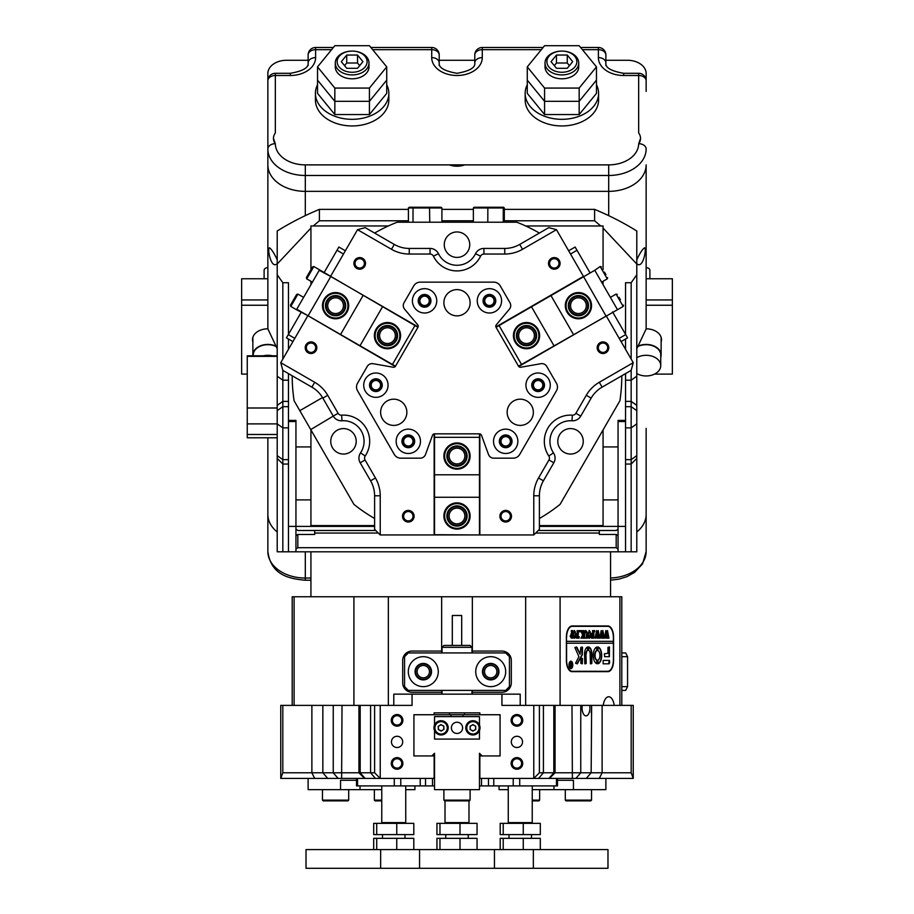 <?xml version="1.0" encoding="UTF-8"?>
<svg xmlns="http://www.w3.org/2000/svg" width="914" height="914" viewBox="0 0 914 914"><rect width="100%" height="100%" fill="white"/><g stroke="black" fill="none" stroke-linecap="round" stroke-linejoin="round"><path stroke-width="1.37" d="M252.915 355.809A14.978 10.591 0 0 1 252.87 355.032A14.978 10.591 0 0 1 267.859 344.441A14.978 10.591 0 0 1 274.954 345.709M263.323 355.809A14.613 10.328 0 0 1 267.859 355.295A14.613 10.328 0 0 1 272.395 355.809M253.247 355.809L253.247 355.032A14.613 10.328 0 0 1 267.859 344.704A14.613 10.328 0 0 1 275.274 346.132M264.112 278.759L264.112 270.281A3.747 2.651 0 0 1 267.859 267.642L267.859 264.329L267.859 267.642M277.216 437.783L247.26 437.783L247.26 355.809L277.216 355.809M603.069 446.935L618.058 446.935L618.058 420.383L625.542 420.383L625.542 421.514L618.058 421.548L618.058 551.816L295.942 551.816L295.942 526.384L295.942 529.172L297.815 530.497L375.757 530.497M618.058 421.514L625.542 421.514L625.542 526.384L539.397 526.384M625.542 526.384L625.542 551.816L618.058 551.816L618.058 549.028L616.185 547.703L297.815 547.703L295.942 549.028L295.942 551.816L277.216 551.816L277.216 274.783L282.837 282.734L282.837 359.076M295.942 421.514L288.458 421.514L295.942 421.548L295.942 526.384L288.458 526.384L288.458 551.816M288.458 373.609L288.458 526.384M636.784 259.816C639.869 253.178 642.451 249.191 644.519 247.82C646.746 247.785 643.696 266.1 638.395 264.672L636.784 263.883M277.216 259.816C274.131 253.178 271.549 249.191 269.481 247.82C267.254 247.785 270.304 266.1 275.605 264.672L277.216 263.883M646.141 264.329L646.141 267.642L646.141 264.329M267.859 104.642L267.859 164.874A37.451 26.483 -0 0 0 305.31 191.357L608.69 191.357A37.451 26.483 -0 0 0 646.141 164.874L646.141 328.949L636.784 348.748M646.141 428.392L646.141 514.468A37.451 26.483 180 0 1 636.784 531.982A37.451 26.483 -0 0 0 646.141 514.468L646.141 551.542L642.576 563.881L634.602 572.358L627.038 576.608L619.052 579.122L610.563 580.184M277.216 348.748L267.859 328.812A15.355 10.854 180 0 0 252.504 339.677A15.355 10.854 180 0 0 252.87 342.053M247.26 374.1L241.639 374.1L241.639 278.759L267.859 278.759L267.859 139.979M277.216 531.982A37.451 26.483 180 0 1 267.859 514.468L267.859 437.783L267.859 514.468A37.451 26.483 -0 0 0 277.216 531.982M646.141 242.873L646.141 164.874A37.451 26.483 180 0 1 608.69 191.357L305.31 191.357A37.451 26.483 180 0 1 267.859 164.874L267.859 80.786A7.495 5.301 180 0 1 275.343 75.496L275.343 132.93A16.852 11.916 -0 0 0 273.469 138.391A16.852 11.916 -0 0 0 275.343 143.852A29.968 21.182 -0 0 0 305.31 164.874L449.277 164.874A16.852 11.916 -0 0 0 464.723 164.874L608.69 164.874A29.968 21.182 -0 0 0 638.658 143.852A16.852 11.916 -0 0 0 640.531 138.391A16.852 11.916 -0 0 0 638.658 132.93L638.658 75.496L623.668 75.496A25.284 17.88 180 0 1 598.384 57.616L598.384 49.676L582.412 49.676M267.859 328.949L267.859 164.874M646.141 278.759L672.361 278.759L672.361 299.952L646.141 299.952M654.493 374.1L672.361 374.1L672.361 299.952M672.361 305.242L646.141 305.242L646.141 328.812A15.355 10.854 0 0 1 661.496 339.677A15.355 10.854 0 0 1 661.13 342.053M241.639 305.242L267.859 305.242L267.859 328.812M241.639 299.952L267.859 299.952M310.931 580.23L305.31 580.23C287.921 578.711 270.967 574.506 267.859 551.542L267.859 514.468M646.141 91.389L646.141 73.508A18.726 13.242 -0 0 0 627.415 60.267L605.879 60.267M308.121 60.267L286.585 60.267A18.726 13.242 -0 0 0 267.859 73.508L267.859 91.389M474.789 60.267L439.211 60.267M439.211 65.568L439.211 62.917C438.503 67.636 444.433 71.098 457 73.303C469.568 71.098 475.497 67.636 474.789 62.917L474.789 54.966A7.495 5.301 -0 0 1 482.284 49.676L482.284 57.616A25.284 17.88 180 0 1 457 75.496A25.284 17.88 180 0 1 431.716 57.616L431.716 49.676L372.672 49.676M439.211 54.966A7.495 7.495 0 0 0 431.716 47.482L431.716 49.676A7.495 5.301 180 0 1 439.211 54.966L439.211 62.917A7.495 5.301 180 0 0 431.716 57.616M290.332 75.496L290.332 73.303C302.9 71.098 308.829 67.636 308.121 62.917L308.121 54.966A7.495 5.301 -0 0 1 315.616 49.676L315.616 57.616A25.284 17.88 180 0 1 290.332 75.496L275.343 75.496L275.343 73.303A7.495 7.495 0 0 0 267.859 80.786M315.616 57.616A7.495 5.301 -0 0 0 308.121 62.917L308.121 65.568M605.879 65.568L605.879 54.966A7.495 5.301 180 0 0 598.384 49.676L598.384 47.482L580.619 47.482M273.469 138.391L275.343 143.852M449.277 164.874L464.723 164.874M638.658 143.852L640.531 138.391M282.837 282.734L288.458 282.734L288.458 334.364M288.458 339.014L288.458 349.342M288.458 420.383L295.942 420.383L295.942 446.935L310.931 446.935M310.931 499.901L295.942 499.901L295.942 526.384L374.603 526.384M603.069 499.901L618.058 499.901L618.058 529.172L616.185 530.497L538.243 530.497M631.163 359.076L631.163 282.734L625.542 282.734L625.542 334.364M625.542 339.014L625.542 349.342M625.542 373.609L625.542 420.383M631.163 282.734L636.784 274.783L636.784 551.816L631.163 551.816L631.163 370.376M603.069 228.089L636.784 264.009L636.784 274.783M504.311 209.375L594.614 209.375L594.614 220.765L600.692 225.964M594.614 220.765L504.311 220.765M473.361 220.765L441.908 220.765M408.421 220.765L319.386 220.765L319.386 209.375A271.538 192.009 0 0 0 277.216 231.002L277.216 264.009L310.931 228.089M313.308 225.964L319.386 220.765M277.216 264.009L277.216 274.783M599.321 530.497L599.321 534.462L616.185 534.462L618.058 535.787M535.695 533.045L599.321 533.045M295.942 535.787L297.815 534.462L297.815 547.703M314.679 530.497L314.679 534.462L297.815 534.462M625.542 551.816L631.163 551.816M594.614 209.375A271.538 192.009 0 0 1 636.784 231.002L636.784 264.009M408.421 209.375L319.386 209.375M473.361 209.375L441.908 209.375M282.837 370.376L282.837 551.816M616.185 547.703L616.185 534.462M314.679 533.045L378.305 533.045M386.725 84.705A36.709 25.958 180 0 1 388.838 93.377L388.838 99.992A36.709 25.958 180 0 1 352.13 125.949A36.709 25.958 180 0 1 315.421 99.992L315.421 93.377A36.709 25.958 180 0 1 317.535 84.705M388.838 93.377A36.709 25.958 180 0 1 352.13 119.323A36.709 25.958 180 0 1 315.421 93.377M596.465 84.705A36.709 25.958 180 0 1 598.579 93.377L598.579 99.992A36.709 25.958 180 0 1 561.87 125.949A36.709 25.958 180 0 1 525.162 99.992L525.162 93.377A36.709 25.958 180 0 1 527.275 84.705M598.579 93.377A36.709 25.958 180 0 1 561.87 119.323A36.709 25.958 180 0 1 525.162 93.377M337.152 61.672A14.978 10.591 0 0 0 352.13 72.263A14.978 10.591 0 0 0 367.108 61.672A14.978 10.591 0 0 0 352.13 51.081A16.852 11.916 180 0 1 368.982 62.997A16.852 11.916 180 0 1 352.13 74.914A16.852 11.916 180 0 1 335.278 62.997A16.852 11.916 180 0 1 352.13 51.081A14.978 10.591 0 0 0 337.152 61.672M335.278 62.997L335.278 66.882A16.852 11.916 180 0 0 347.766 78.398A16.852 11.916 180 0 0 366.72 72.846A16.852 11.916 180 0 0 368.982 66.882L368.982 62.997M362.938 61.672L357.534 55.046L346.726 55.046L341.31 61.672L346.726 68.287L357.534 68.287L362.938 61.672M359.693 65.648L357.534 62.997L346.726 62.997L344.555 65.648M346.726 62.997L346.726 55.046M357.534 62.997L357.534 55.046M546.892 61.672A14.978 10.591 -0 0 0 561.87 72.263A14.978 10.591 -0 0 0 576.848 61.672A14.978 10.591 -0 0 0 561.87 51.081A16.852 11.916 180 0 1 578.722 62.997A16.852 11.916 180 0 1 561.87 74.914A16.852 11.916 180 0 1 545.018 62.997A16.852 11.916 180 0 1 561.87 51.081A14.978 10.591 -0 0 0 546.892 61.672M545.018 62.997L545.018 66.882A16.852 11.916 -0 0 0 547.28 72.846A16.852 11.916 -0 0 0 566.234 78.398A16.852 11.916 -0 0 0 578.722 66.882L578.722 62.997M572.69 61.672L567.274 55.046L556.466 55.046L551.062 61.672L556.466 68.287L567.274 68.287L572.69 61.672M569.445 65.648L567.274 62.997L556.466 62.997L554.307 65.648M556.466 62.997L556.466 55.046M567.274 62.997L567.274 55.046M369.427 114.558L369.427 101.317L386.725 80.135L386.725 93.377L369.427 114.558L334.832 114.558L317.535 93.377L317.535 66.882L334.832 45.7L369.427 45.7L386.725 66.882L369.427 88.075L334.832 88.075L317.535 66.882M386.725 66.882L386.725 80.135L369.427 101.317L334.832 101.317L317.535 80.135L334.832 101.317L334.832 88.075M334.832 114.558L334.832 101.317L369.427 101.317L369.427 88.075M527.275 66.882L544.573 88.075L579.168 88.075L596.465 66.882L579.168 45.7L544.573 45.7L527.275 66.882L527.275 80.135L544.573 101.317L579.168 101.317L596.465 80.135L596.465 93.377L579.168 114.558L544.573 114.558L527.275 93.377L527.275 80.135L544.573 101.317L544.573 114.558M544.573 88.075L544.573 101.317L579.168 101.317L579.168 114.558M579.168 88.075L579.168 101.317L596.465 80.135L596.465 66.882M267.859 120.122L267.859 121.448M646.141 267.642A3.747 2.651 -0 0 1 649.888 270.281L649.888 278.759M639.046 345.709A14.978 10.591 -0 0 1 641.856 344.886A14.978 10.591 -0 0 1 661.13 355.032A14.978 10.591 -0 0 1 660.753 357.385M636.784 357.705A14.613 10.328 -0 0 1 641.959 355.729A14.613 10.328 -0 0 1 660.753 365.623A14.613 10.328 -0 0 1 650.322 375.528A14.613 10.328 -0 0 1 636.784 373.552M638.726 346.132A14.613 10.328 -0 0 1 641.959 345.138A14.613 10.328 -0 0 1 660.753 355.032L660.753 365.623M621.794 705.38L614.174 705.38A11.231 5.621 90 0 0 608.713 696.765A11.231 5.621 90 0 0 603.251 705.38L539.397 705.38L539.397 772.787L631.186 772.787L631.186 705.38L621.794 705.38L621.794 596.762L310.931 596.762L310.931 551.816M610.563 596.762L610.563 551.816M388.347 225.964L310.931 225.964L310.931 269.71M310.931 281.284L310.931 284.7M310.931 429.9L310.931 525.596L374.603 525.596M539.397 525.596L603.069 525.596L603.069 429.9M603.069 284.7L603.069 281.284M603.069 269.71L603.069 225.964L525.653 225.964M532.234 800.138L539.637 800.138L538.883 800.881L532.234 800.881M347.937 800.881L323.213 800.881L322.471 800.138L348.691 800.138L347.937 800.881M582.298 705.38A7.86 3.93 90 0 0 582.081 707.996A7.86 3.93 90 0 0 586.011 715.856A7.86 3.93 90 0 0 589.941 707.996A7.86 3.93 90 0 0 589.713 705.38M614.174 705.38L603.251 705.38M591.484 705.38L591.644 707.996A11.231 5.621 90 0 0 591.472 705.38M490.704 663.987A7.678 7.678 0 0 1 498.381 671.664A7.678 7.678 0 0 1 490.704 679.342A7.678 7.678 0 0 1 483.026 671.664A7.678 7.678 0 0 1 490.704 663.987M490.704 677.845A6.181 6.181 0 0 0 496.885 671.664A6.181 6.181 0 0 0 490.704 665.483A6.181 6.181 0 0 0 484.534 671.664A6.181 6.181 0 0 0 490.704 677.845M423.296 663.987A7.678 7.678 0 0 1 430.974 671.664A7.678 7.678 0 0 1 423.296 679.342A7.678 7.678 0 0 1 415.619 671.664A7.678 7.678 0 0 1 423.296 663.987M423.296 677.845A6.181 6.181 0 0 0 429.466 671.664A6.181 6.181 0 0 0 423.296 665.483A6.181 6.181 0 0 0 417.115 671.664A6.181 6.181 0 0 0 423.296 677.845M397.076 757.626A5.804 5.804 0 0 1 402.88 763.43A5.804 5.804 0 0 1 397.076 769.234A5.804 5.804 0 0 1 391.272 763.43A5.804 5.804 0 0 1 397.076 757.626M397.076 768.114A4.684 4.684 0 0 0 401.76 763.43A4.684 4.684 0 0 0 397.076 758.746A4.684 4.684 0 0 0 392.392 763.43A4.684 4.684 0 0 0 397.076 768.114M516.924 757.626A5.804 5.804 0 0 1 522.728 763.43A5.804 5.804 0 0 1 516.924 769.234A5.804 5.804 0 0 1 511.12 763.43A5.804 5.804 0 0 1 516.924 757.626M516.924 768.114A4.684 4.684 0 0 0 521.608 763.43A4.684 4.684 0 0 0 516.924 758.746A4.684 4.684 0 0 0 512.24 763.43A4.684 4.684 0 0 0 516.924 768.114M516.924 714.554A5.804 5.804 0 0 1 522.728 720.358A5.804 5.804 0 0 1 516.924 726.162A5.804 5.804 0 0 1 511.12 720.358A5.804 5.804 0 0 1 516.924 714.554M516.924 725.042A4.684 4.684 0 0 0 521.608 720.358A4.684 4.684 0 0 0 516.924 715.673A4.684 4.684 0 0 0 512.24 720.358A4.684 4.684 0 0 0 516.924 725.042M397.076 714.554A5.804 5.804 0 0 1 402.88 720.358A5.804 5.804 0 0 1 397.076 726.162A5.804 5.804 0 0 1 391.272 720.358A5.804 5.804 0 0 1 397.076 714.554M397.076 725.042A4.684 4.684 0 0 0 401.76 720.358A4.684 4.684 0 0 0 397.076 715.673A4.684 4.684 0 0 0 392.392 720.358A4.684 4.684 0 0 0 397.076 725.042M525.653 705.38L525.653 596.762L472.355 596.762L472.355 652.939M472.355 690.39L472.355 692.264L501.946 692.264A9.368 9.368 0 0 0 511.303 682.907L511.303 660.434A9.368 9.368 0 0 0 501.946 651.065L472.355 651.065M397.076 747.515A5.621 5.621 0 0 0 402.697 741.894A5.621 5.621 0 0 0 397.076 736.273A5.621 5.621 0 0 0 391.455 741.894A5.621 5.621 0 0 0 397.076 747.515M516.924 747.515A5.621 5.621 0 0 0 522.545 741.894A5.621 5.621 0 0 0 516.924 736.273A5.621 5.621 0 0 0 511.303 741.894A5.621 5.621 0 0 0 516.924 747.515M631.186 705.38L633.242 705.38L633.242 778.408L549.451 778.408L555.061 772.787L555.061 705.38M374.603 772.787L380.224 778.408L280.758 778.408L280.758 705.38L282.814 705.38L282.814 772.787L374.603 772.787L374.603 705.38L380.224 705.38L380.224 778.408L434.15 778.408L434.15 755.935L413.928 755.935L413.928 714.737L434.15 714.737L434.15 712.863L441.645 712.863M310.931 596.762L292.206 596.762L292.206 705.38L282.814 705.38M388.347 705.38L388.347 596.762L441.645 596.762L441.645 651.065L412.054 651.065A9.368 9.368 0 0 0 402.697 660.434L402.697 682.907A9.368 9.368 0 0 0 412.054 692.264L441.645 692.264L441.645 694.137M472.355 692.264L472.355 694.137M441.645 651.065L441.645 652.939M441.645 690.39L441.645 692.264M549.451 778.408L533.776 778.408L533.776 705.38L501.946 705.38L501.946 694.137L520.203 694.137L520.203 705.38M533.776 705.38L539.397 705.38M393.797 705.38L393.797 694.137L412.054 694.137L412.054 705.38L380.224 705.38M472.355 712.863L479.85 712.863L479.85 714.737L500.072 714.737L500.072 755.935L479.85 755.935L479.85 778.408L533.776 778.408L539.397 772.787M591.152 712.52A11.231 5.621 90 0 0 591.632 707.996L591.152 772.787L586.285 778.408M619.898 705.38L619.898 596.762M294.102 596.762L294.102 705.38L292.206 705.38M374.603 705.38L353.912 705.38L353.912 596.762M560.088 596.762L560.088 705.38M353.912 705.38L294.102 705.38M412.054 694.137L501.946 694.137M479.85 712.863L434.15 712.863M607.97 625.976L572.015 625.976A11.231 5.621 90 0 0 566.394 637.207L566.394 660.434A11.231 5.621 90 0 0 572.015 671.664L607.97 671.664A11.231 5.621 90 0 0 613.58 660.434L613.58 637.207A11.231 5.621 90 0 0 607.97 625.976M282.814 772.787L280.758 778.408M633.242 778.408L631.186 772.787M607.136 626.341A11.231 5.621 90 0 0 605.696 625.976M605.696 671.664A11.231 5.621 90 0 0 607.136 671.287M621.794 652.939L625.69 652.939L627.564 656.686L627.564 686.643L625.69 690.39L621.794 690.39M621.794 686.643L627.564 686.643M627.564 656.686L621.794 656.686M381.766 800.881L375.117 800.881L374.363 800.138L381.766 800.138M469.362 800.881L444.638 800.881L443.896 800.138L470.104 800.138L469.362 800.881M493.766 778.408L493.766 785.903L488.487 785.903L488.487 778.408M481.507 778.408L481.507 785.903L479.473 785.903M400.778 778.408L400.778 785.903L420.234 785.903L420.234 778.408M400.778 785.903L356.529 785.903L356.529 778.408M557.471 778.408L557.471 785.903L513.222 785.903L513.222 778.408M493.766 785.903L513.222 785.903M481.507 785.903L488.487 785.903M434.527 785.903L432.493 785.903L432.493 778.408M425.513 778.408L425.513 785.903L432.493 785.903M425.513 785.903L420.234 785.903M591.529 800.138L590.787 800.881L566.063 800.881L565.309 800.138L591.529 800.138L591.529 789.65L565.309 789.65L565.309 800.138M482.124 755.935L479.473 753.285L479.473 789.65L434.527 789.65L434.527 753.285L431.876 755.935M500.072 755.192L499.318 755.935L500.072 755.935M413.928 755.935L414.682 755.935L413.928 755.192M500.072 715.491L499.318 714.737L500.072 714.737M413.928 714.737L414.682 714.737L413.928 715.491M434.15 714.737L451.002 714.737L451.002 716.61M462.998 716.61L462.998 714.737L451.002 714.737M462.998 714.737L479.85 714.737M460.005 823.354L460.005 834.596L477.051 834.596L477.051 823.354L436.949 823.354L436.949 834.596L439.965 834.596L439.965 823.354M460.005 834.596L439.965 834.596M523.265 849.574L523.265 838.332L500.198 838.332L500.198 849.574M503.214 849.574L503.214 838.332M540.3 849.574L540.3 838.332L523.265 838.332M380.658 849.574L607.981 849.574L607.981 868.3L306.019 868.3L306.019 849.574L380.658 849.574L380.658 868.3M533.342 849.574L533.342 868.3M523.265 823.354L540.3 823.354L540.3 834.596L523.265 834.596L523.265 823.354L500.198 823.354L500.198 834.596L503.214 834.596L503.214 823.354M523.265 834.596L503.214 834.596M509.018 823.354L508.264 822.611L532.234 822.611L532.234 785.903M531.491 823.354L532.234 822.611M445.769 823.354L445.015 822.611L468.985 822.611L468.985 800.881M396.756 834.596L373.7 834.596L373.7 823.354L413.802 823.354L413.802 834.596L396.756 834.596L396.756 823.354M376.705 834.596L376.705 823.354M382.509 823.354L381.766 822.611L405.736 822.611L405.736 785.903M373.7 849.574L373.7 838.332L413.802 838.332L413.802 849.574M396.756 849.574L396.756 838.332M376.705 849.574L376.705 838.332M477.051 849.574L477.051 838.332L436.949 838.332L436.949 849.574M460.005 849.574L460.005 838.332M439.965 849.574L439.965 838.332M308.121 778.408L308.121 789.65L348.691 789.65L348.691 800.138M360.025 785.903L360.025 789.65L340.556 789.65L340.556 780.282L356.529 780.282L340.556 780.282M360.025 789.65L381.766 789.65M414.933 785.903L414.933 789.65L405.736 789.65M433.944 753.879L433.944 755.935M605.879 778.408L605.879 789.65L553.975 789.65L553.975 785.903M508.264 789.65L499.067 789.65L499.067 785.903M532.234 789.65L553.975 789.65M573.444 780.282L557.471 780.282L573.444 780.282L573.444 789.65M480.056 755.935L480.056 753.879M569.696 667.814A3.37 1.691 90 0 0 570.564 668.294A3.37 1.691 90 0 0 570.724 668.283M569.205 664.924A3.37 1.691 90 0 0 570.884 668.294A3.37 1.691 90 0 0 572.575 664.924A3.37 1.691 90 0 0 570.884 661.553A3.37 1.691 90 0 0 569.205 664.924M572.758 664.924A3.747 1.874 90 0 0 570.884 661.176A3.747 1.874 90 0 0 569.011 664.924A3.747 1.874 90 0 0 570.884 668.671A3.747 1.874 90 0 0 572.758 664.924M571.753 662.033A3.747 1.874 90 0 0 570.724 661.188M574.883 647.512L578.916 656.618L575.569 663.233L577.362 663.804L582.321 654.767L582.504 647.398L580.813 647.398L580.139 654.287L576.974 647.318L574.883 647.512M593.266 655.372A8.432 4.216 90 0 0 596.945 663.735L597.013 660.148A4.867 2.434 -90 0 1 595.048 655.372A4.867 2.434 -90 0 1 597.013 650.597L596.945 647.009A8.432 4.216 90 0 0 593.266 655.372M596.762 663.678L596.693 660.148A4.867 2.434 -90 0 1 594.717 655.372A4.867 2.434 -90 0 1 596.693 650.597L596.762 647.066M584.846 637.686L585.246 638.143L584.092 638.143L584.56 633.779L585.828 630.546L587.039 632.088L587.588 638.143L586.182 638.143L586.651 633.482L585.794 630.854L584.777 633.722L584.514 637.686L585.12 637.926M581.624 637.104L582.652 634.864L580.561 630.649L582.024 630.649L583.109 634.396L582.641 630.649L584.046 630.649L584.046 638.143L582.641 638.143L583.109 634.522L582.092 638.143L580.904 638.143L581.624 637.104M579.91 630.546L579.91 631.791L579.91 630.546M579.156 636.544L579.099 638.143L576.403 638.143L576.346 636.544L577.545 637.823L577.077 630.649L578.482 630.649L578.014 637.823L579.065 636.544M576.14 634.419L575.591 637.286L574.472 638.246L572.861 634.442L574.506 630.546L576.14 634.419L575.591 637.286M566.577 637.584A11.231 5.621 90 0 1 572.198 626.341L607.776 626.341A11.231 5.621 90 0 1 613.397 637.584L613.397 641.331L566.577 641.331L566.394 637.584M570.108 636.11L571.764 634.213L571.296 630.649L572.701 630.649L572.701 638.143L571.456 638.143L570.108 636.11M591.015 634.419L590.478 637.286L589.347 638.246L587.736 634.442L589.381 630.546L591.015 634.419L590.478 637.286M591.541 636.475L592.946 637.823L592.946 634.602L591.849 635.641L591.849 633.253L592.946 634.293L592.478 630.649L593.871 630.649L593.871 638.143L591.484 638.143L591.427 636.475M594.523 630.546L594.523 631.791L594.523 630.546M596.156 637.926L595.185 637.926L596.602 630.546L597.436 635.093L598.224 630.546L599.675 638.143L598.453 638.143L598.007 632.328L598.19 638.143L596.899 638.143L596.522 632.385L596.156 637.926L595.185 638.143M600.784 637.926L599.812 637.926L601.229 630.546L602.063 635.093L602.852 630.546L604.303 638.143L603.08 638.143L602.646 632.328L602.177 635.881L602.817 638.143L601.538 638.143L601.149 632.385L600.784 637.926L599.812 638.143M605.411 637.926L604.451 637.926L605.868 630.546L606.69 635.093L607.479 630.546L608.941 638.143L607.707 638.143L607.273 632.328L607.444 638.143L606.165 638.143L605.788 632.385L605.411 637.926L604.451 638.143M566.394 643.205L613.397 643.205L613.397 660.057A11.231 5.621 90 0 1 607.776 671.287L570.576 671.287M566.577 643.205L566.577 660.057A11.231 5.621 90 0 0 572.198 671.287M603.137 660.434L603.137 663.804L609.09 663.804L609.649 662.673L609.421 660.434L603.137 660.434M588.673 650.391A3.747 1.874 -90 0 1 590.181 654.058L590.41 663.804L591.861 663.347L591.861 654.058A7.118 3.553 90 0 0 588.742 646.998L588.673 650.391M586.24 654.058A3.747 1.874 -90 0 1 587.748 650.391L587.702 646.998A7.118 3.553 90 0 0 584.56 654.058L584.777 663.804L586.24 663.347L585.92 654.058A3.747 1.874 -90 0 1 587.428 650.391L587.496 647.055M597.95 660.148L598.019 663.735A8.432 4.216 90 0 0 601.698 655.372A8.432 4.216 90 0 0 598.019 647.009L597.95 650.597A4.867 2.434 -90 0 1 599.915 655.372A4.867 2.434 -90 0 1 597.95 660.148M582.275 663.804L582.504 658.628L581.041 658.183L580.813 663.347L582.275 663.804M607.97 653.316L604.405 653.773L604.634 656.686L609.421 656.686L609.421 646.941L607.97 647.409L607.97 653.316M570.21 663.918L570.256 663.073L571.204 665.015L570.907 663.073L571.776 663.073L571.776 667.197L570.142 666.169L570.21 663.918M570.976 665.015L569.696 663.073M572.198 626.341L570.576 626.341M613.077 643.205L613.077 641.331M609.101 656.686L609.101 646.941M581.944 663.804L581.944 658.183M597.882 663.678A8.432 4.216 90 0 0 601.366 655.372A8.432 4.216 90 0 0 597.882 647.066M585.691 663.804L585.92 654.058M591.312 663.804L591.541 654.058A7.118 3.553 90 0 0 588.605 647.055M576.231 646.941L580.139 654.287M577.042 663.804L582.001 654.767L581.944 646.941M608.77 663.804L609.101 660.434M570.724 668.66A3.747 1.874 90 0 0 571.753 667.814M570.724 661.565A3.37 1.691 90 0 0 570.564 661.553A3.37 1.691 90 0 0 569.696 662.033M571.159 665.015L570.485 666.123L571.524 666.946M571.159 666.455L571.696 667.083M570.782 665.186L570.165 666.123L570.953 667.026M571.204 666.912L571.113 665.186M570.862 634.076L571.764 634.213M571.296 630.649L572.381 630.854M571.958 631.174L572.301 637.686M571.981 637.686L572.587 637.926M572.381 637.926L571.456 638.143M571.341 634.396L570.347 636.041L571.101 637.823L571.764 637.721L571.764 634.51L570.679 636.041L571.421 637.823M575.272 637.286L574.141 638.246M574.186 630.546L575.809 634.419M574.506 630.854L573.112 634.293L573.444 637.172L574.186 637.926L575.226 637.184L575.214 631.608L574.506 630.854L573.432 634.293L574.518 637.926M578.791 637.698L576.403 638.143M576.186 637.207L577.065 637.823M577.077 630.649L578.151 630.854M577.739 631.151L578.014 637.823M579.59 630.546L580.196 631.163M579.876 631.163L579.59 631.791M580.561 630.649L582.024 630.854M581.441 631.208L581.932 631.837M581.612 631.837L583.109 634.396M582.641 630.649L583.726 630.854M583.315 631.128L583.578 636.784M583.258 636.784L583.612 637.561M583.726 637.926L582.641 638.143M582.447 635.23L583.109 634.522M581.772 637.926L580.904 638.143M584.914 637.926L584.092 638.143M585.508 630.546L587.039 632.088M586.708 632.088L587.119 636.784M586.788 636.784L587.462 637.926M587.256 637.926L586.182 638.143M585.006 631.06L585.794 630.854M584.446 636.784L584.514 637.686M590.147 637.286L589.016 638.246M589.062 630.546L590.695 634.419M589.393 630.854L587.988 634.293L588.319 637.172L589.073 637.926L590.113 637.184L590.101 631.608L589.393 630.854L588.308 634.293L589.393 637.926M591.472 637.652L592.215 637.823M591.575 635.641L592.363 634.602M591.575 633.253L592.363 634.293M592.478 630.649L593.552 630.854M593.14 631.128L593.403 636.784M593.083 636.784L593.437 637.549M593.552 637.926L591.484 638.143M594.203 630.546L594.808 631.163M594.488 631.163L594.203 631.791M596.511 631.163L597.436 635.093M597.973 630.991L599.321 637.515M598.99 637.515L599.675 637.926M599.356 637.926L598.453 638.143M597.333 635.093L597.55 635.881M597.23 635.881L597.733 637.069M597.859 637.926L596.899 638.143M601.138 631.163L602.063 635.093M602.6 630.991L603.948 637.515M603.628 637.515L604.303 637.926M603.983 637.926L603.08 638.143M601.96 635.093L602.177 635.881M601.858 635.881L602.36 637.069M602.497 637.926L601.538 638.143M605.765 631.163L606.69 635.093M607.227 630.991L608.575 637.515M608.256 637.515L608.941 637.926M608.61 637.926L607.707 638.143M606.588 635.093L606.816 635.881M606.485 635.881L606.987 637.069M607.125 637.926L606.165 638.143M443.896 645.444L470.104 645.444L471.978 647.318L442.022 647.318L443.896 645.444M452.316 645.444L452.316 615.488L461.684 615.488L461.684 645.444M462.621 727.841A5.621 5.621 0 0 0 457 722.231A5.621 5.621 0 0 0 451.379 727.841A5.621 5.621 0 0 0 457 733.462A5.621 5.621 0 0 0 462.621 727.841M434.527 725.076L434.527 716.61L479.473 716.61L479.473 725.076M479.473 730.617L479.473 739.083L434.527 739.083L434.527 730.617M434.778 724.539A7.118 7.118 0 0 1 444.387 721.546A7.118 7.118 0 0 1 447.38 731.154A7.118 7.118 0 0 1 437.772 734.148A7.118 7.118 0 0 1 434.778 724.539M443.564 729.155A2.811 2.811 0 0 1 438.274 727.955A2.811 2.811 0 0 1 442.387 725.362A2.811 2.811 0 0 1 443.564 729.155M438.343 729.578L438.206 726.344L440.948 724.608L443.827 726.116L443.953 729.349L441.211 731.086L438.343 729.578M479.062 724.254A7.118 7.118 0 0 1 476.502 733.988A7.118 7.118 0 0 1 466.768 731.44A7.118 7.118 0 0 1 469.328 721.706A7.118 7.118 0 0 1 479.062 724.254M470.493 729.258A2.811 2.811 0 0 1 474.309 725.408A2.811 2.811 0 0 1 474.332 730.275A2.811 2.811 0 0 1 470.493 729.258M472.904 724.608L475.714 726.207L475.737 729.452L472.938 731.086L470.116 729.486L470.104 726.242L472.904 724.608M475.726 671.664A14.978 14.978 0 0 0 490.704 686.643A14.978 14.978 0 0 0 505.693 671.664A14.978 14.978 0 0 0 490.704 656.686A14.978 14.978 0 0 0 475.726 671.664M482.466 671.664A8.237 8.237 0 0 0 490.704 679.902A8.237 8.237 0 0 0 498.953 671.664A8.237 8.237 0 0 0 490.704 663.427A8.237 8.237 0 0 0 482.466 671.664M408.307 671.664A14.978 14.978 0 0 0 423.296 686.643A14.978 14.978 0 0 0 438.274 671.664A14.978 14.978 0 0 0 423.296 656.686A14.978 14.978 0 0 0 408.307 671.664M415.047 671.664A8.237 8.237 0 0 0 423.296 679.902A8.237 8.237 0 0 0 431.534 671.664A8.237 8.237 0 0 0 423.296 663.427A8.237 8.237 0 0 0 415.047 671.664M509.441 686.643L509.441 656.686L505.693 652.939L408.307 652.939L404.559 656.686L404.559 686.643L408.307 690.39L505.693 690.39L509.441 686.643M387.479 347.994A12.362 12.362 0 0 0 399.841 335.632A12.362 12.362 0 0 0 387.479 323.282A12.362 12.362 0 0 0 375.117 335.632A12.362 12.362 0 0 0 387.479 347.994M387.479 322.528A13.104 13.104 0 0 1 400.583 335.632A13.104 13.104 0 0 1 387.479 348.748A13.104 13.104 0 0 1 374.363 335.632A13.104 13.104 0 0 1 387.479 322.528M387.479 345.755A10.111 10.111 0 0 1 377.368 335.632A10.111 10.111 0 0 1 387.479 325.521A10.111 10.111 0 0 1 397.59 335.632A10.111 10.111 0 0 1 387.479 345.755M387.479 326.275A9.368 9.368 0 0 0 378.11 335.632A9.368 9.368 0 0 0 387.479 345.001A9.368 9.368 0 0 0 396.836 335.632A9.368 9.368 0 0 0 387.479 326.275M567.72 299.495A12.362 12.362 0 0 0 572.244 316.381A12.362 12.362 0 0 0 589.13 311.857A12.362 12.362 0 0 0 584.606 294.971A12.362 12.362 0 0 0 567.72 299.495M589.77 312.222A13.104 13.104 0 0 1 571.867 317.021A13.104 13.104 0 0 1 567.068 299.118A13.104 13.104 0 0 1 584.971 294.319A13.104 13.104 0 0 1 589.77 312.222M569.662 300.615A10.111 10.111 0 0 1 583.475 296.913A10.111 10.111 0 0 1 587.176 310.726A10.111 10.111 0 0 1 573.364 314.427A10.111 10.111 0 0 1 569.662 300.615M586.537 310.36A9.368 9.368 0 0 0 583.109 297.564A9.368 9.368 0 0 0 570.313 300.992A9.368 9.368 0 0 0 573.741 313.788A9.368 9.368 0 0 0 586.537 310.36M307.904 315.65L280.758 362.687L314.69 382.269A35.577 35.577 0 0 1 327.715 395.294L338.111 413.311A3.747 3.747 0 0 0 341.619 415.173A26.22 26.22 0 0 1 365.189 456.006A3.747 3.747 0 0 0 365.052 459.971L375.448 477.988A35.577 35.577 0 0 1 380.224 495.776L380.224 534.953L374.603 529.343L374.603 495.776A29.968 29.968 0 0 0 370.581 480.798L360.185 462.781A9.368 9.368 0 0 1 360.539 452.853A20.599 20.599 0 0 0 342.019 420.771A9.368 9.368 0 0 1 333.244 416.11L310.749 429.58L353.912 504.357A164.794 164.794 0 0 0 374.603 518.501M292.206 375.78A164.794 164.794 0 0 0 294.102 400.766L310.749 429.58M299.826 410.66L322.516 397.556M505.693 522.031A5.804 5.804 0 0 1 499.889 516.227A5.804 5.804 0 0 1 505.693 510.423A5.804 5.804 0 0 1 511.497 516.227A5.804 5.804 0 0 1 505.693 522.031M505.693 511.543A4.684 4.684 0 0 0 501.009 516.227A4.684 4.684 0 0 0 505.693 520.911A4.684 4.684 0 0 0 510.378 516.227A4.684 4.684 0 0 0 505.693 511.543M408.307 522.031A5.804 5.804 0 0 1 402.503 516.227A5.804 5.804 0 0 1 408.307 510.423A5.804 5.804 0 0 1 414.111 516.227A5.804 5.804 0 0 1 408.307 522.031M408.307 511.543A4.684 4.684 0 0 0 403.622 516.227A4.684 4.684 0 0 0 408.307 520.911A4.684 4.684 0 0 0 412.991 516.227A4.684 4.684 0 0 0 408.307 511.543M408.307 447.129A5.804 5.804 0 0 1 402.503 441.325A5.804 5.804 0 0 1 408.307 435.521A5.804 5.804 0 0 1 414.111 441.325A5.804 5.804 0 0 1 408.307 447.129M408.307 436.641A4.684 4.684 0 0 0 403.622 441.325A4.684 4.684 0 0 0 408.307 446.009A4.684 4.684 0 0 0 412.991 441.325A4.684 4.684 0 0 0 408.307 436.641M505.693 447.129A5.804 5.804 0 0 1 499.889 441.325A5.804 5.804 0 0 1 505.693 435.521A5.804 5.804 0 0 1 511.497 441.325A5.804 5.804 0 0 1 505.693 447.129M505.693 436.641A4.684 4.684 0 0 0 501.009 441.325A4.684 4.684 0 0 0 505.693 446.009A4.684 4.684 0 0 0 510.378 441.325A4.684 4.684 0 0 0 505.693 436.641M306.339 347.72A4.684 4.684 0 0 0 311.023 352.404A4.684 4.684 0 0 0 315.696 347.72A4.684 4.684 0 0 0 311.023 343.036A4.684 4.684 0 0 0 306.339 347.72M311.023 353.524A5.804 5.804 0 0 1 305.219 347.72A5.804 5.804 0 0 1 311.023 341.916A5.804 5.804 0 0 1 316.827 347.72A5.804 5.804 0 0 1 311.023 353.524M355.032 263.381A4.684 4.684 0 0 0 359.705 268.065A4.684 4.684 0 0 0 364.389 263.381A4.684 4.684 0 0 0 359.705 258.696A4.684 4.684 0 0 0 355.032 263.381M359.705 269.184A5.804 5.804 0 0 1 353.901 263.381A5.804 5.804 0 0 1 359.705 257.577A5.804 5.804 0 0 1 365.52 263.381A5.804 5.804 0 0 1 359.705 269.184M419.903 300.832A4.684 4.684 0 0 0 424.587 305.516A4.684 4.684 0 0 0 429.26 300.832A4.684 4.684 0 0 0 424.587 296.159A4.684 4.684 0 0 0 419.903 300.832M424.587 306.647A5.804 5.804 0 0 1 418.772 300.832A5.804 5.804 0 0 1 424.587 295.028A5.804 5.804 0 0 1 430.391 300.832A5.804 5.804 0 0 1 424.587 306.647M371.21 385.171A4.684 4.684 0 0 0 375.894 389.855A4.684 4.684 0 0 0 380.578 385.171A4.684 4.684 0 0 0 375.894 380.487A4.684 4.684 0 0 0 371.21 385.171M375.894 390.975A5.804 5.804 0 0 1 370.09 385.171A5.804 5.804 0 0 1 375.894 379.367A5.804 5.804 0 0 1 381.698 385.171A5.804 5.804 0 0 1 375.894 390.975M549.611 263.381A4.684 4.684 0 0 0 554.295 268.065A4.684 4.684 0 0 0 558.968 263.381A4.684 4.684 0 0 0 554.295 258.696A4.684 4.684 0 0 0 549.611 263.381M554.295 269.184A5.804 5.804 0 0 1 548.48 263.381A5.804 5.804 0 0 1 554.295 257.577A5.804 5.804 0 0 1 560.099 263.381A5.804 5.804 0 0 1 554.295 269.184M598.304 347.72A4.684 4.684 0 0 0 602.977 352.404A4.684 4.684 0 0 0 607.661 347.72A4.684 4.684 0 0 0 602.977 343.036A4.684 4.684 0 0 0 598.304 347.72M602.977 353.524A5.804 5.804 0 0 1 597.173 347.72A5.804 5.804 0 0 1 602.977 341.916A5.804 5.804 0 0 1 608.781 347.72A5.804 5.804 0 0 1 602.977 353.524M533.422 385.171A4.684 4.684 0 0 0 538.106 389.855A4.684 4.684 0 0 0 542.79 385.171A4.684 4.684 0 0 0 538.106 380.487A4.684 4.684 0 0 0 533.422 385.171M538.106 390.975A5.804 5.804 0 0 1 532.302 385.171A5.804 5.804 0 0 1 538.106 379.367A5.804 5.804 0 0 1 543.91 385.171A5.804 5.804 0 0 1 538.106 390.975M484.74 300.832A4.684 4.684 0 0 0 489.413 305.516A4.684 4.684 0 0 0 494.097 300.832A4.684 4.684 0 0 0 489.413 296.159A4.684 4.684 0 0 0 484.74 300.832M489.413 306.647A5.804 5.804 0 0 1 483.609 300.832A5.804 5.804 0 0 1 489.413 295.028A5.804 5.804 0 0 1 495.228 300.832A5.804 5.804 0 0 1 489.413 306.647M583.623 276.725L556.466 229.688L522.534 249.282A35.577 35.577 0 0 1 504.745 254.046L483.94 254.046A3.747 3.747 0 0 0 480.581 256.16A26.22 26.22 0 0 1 433.419 256.16A3.747 3.747 0 0 0 430.06 254.046L409.255 254.046A35.577 35.577 0 0 1 391.466 249.282L357.534 229.688L330.377 276.725M357.534 229.688L365.212 227.632L394.277 244.415A29.968 29.968 0 0 0 409.255 248.437L430.06 248.437A9.368 9.368 0 0 1 438.48 253.704A20.599 20.599 0 0 0 475.52 253.704A9.368 9.368 0 0 1 483.94 248.437L504.745 248.437A29.968 29.968 0 0 0 519.723 244.415L548.788 227.632L556.466 229.688M518.741 366.514L606.279 315.97L633.242 362.687L631.186 370.353L602.12 387.136A29.968 29.968 0 0 0 591.152 398.104L580.756 416.11A9.368 9.368 0 0 1 571.981 420.771A20.599 20.599 0 0 0 553.461 452.853A9.368 9.368 0 0 1 553.815 462.781L543.419 480.798A29.968 29.968 0 0 0 539.397 495.776L539.397 529.343L533.776 534.953L479.85 534.953L479.85 433.876M570.53 428.586A12.739 12.739 0 0 0 557.791 441.325A12.739 12.739 0 0 0 570.53 454.052A12.739 12.739 0 0 0 583.258 441.325A12.739 12.739 0 0 0 570.53 428.586M330.742 441.325A12.739 12.739 0 0 0 343.47 454.052A12.739 12.739 0 0 0 356.209 441.325A12.739 12.739 0 0 0 343.47 428.586A12.739 12.739 0 0 0 330.742 441.325M457 231.95A12.739 12.739 0 0 0 444.261 244.689A12.739 12.739 0 0 0 457 257.417A12.739 12.739 0 0 0 469.739 244.689A12.739 12.739 0 0 0 457 231.95M533.776 534.953L533.776 495.776A35.577 35.577 0 0 1 538.552 477.988L548.948 459.971A3.747 3.747 0 0 0 548.811 456.006A26.22 26.22 0 0 1 572.381 415.173A3.747 3.747 0 0 0 575.889 413.311L586.285 395.294A35.577 35.577 0 0 1 599.31 382.269L633.242 362.687M434.15 433.876L434.15 534.953L380.224 534.953M330.788 276.519L319.237 270.293L296.776 309.218L395.259 366.514M338.111 413.311L333.244 416.11L322.848 398.104A29.968 29.968 0 0 0 311.88 387.136L282.814 370.353L280.758 362.687M418.109 326.938L330.571 276.405M606.062 316.095L583.429 276.405L495.891 326.938M539.397 233.059A164.794 164.794 0 0 0 516.81 222.216L397.19 222.216A164.794 164.794 0 0 0 374.603 233.059M539.397 518.501A164.794 164.794 0 0 0 560.088 504.357L619.898 400.766A164.794 164.794 0 0 0 621.794 375.78M322.356 397.293L322.848 398.104L327.715 395.294M434.15 534.953L479.85 534.953L434.527 534.713L434.527 433.83M467.705 449.882A12.362 12.362 0 0 0 450.819 445.358A12.362 12.362 0 0 0 446.295 462.233A12.362 12.362 0 0 0 463.181 466.757A12.362 12.362 0 0 0 467.705 449.882M445.644 462.61A13.104 13.104 0 0 1 450.442 444.707A13.104 13.104 0 0 1 468.356 449.505A13.104 13.104 0 0 1 463.558 467.408A13.104 13.104 0 0 1 445.644 462.61M465.763 451.002A10.111 10.111 0 0 1 462.061 464.815A10.111 10.111 0 0 1 448.237 461.113A10.111 10.111 0 0 1 451.939 447.3A10.111 10.111 0 0 1 465.763 451.002M448.888 460.736A9.368 9.368 0 0 0 461.684 464.163A9.368 9.368 0 0 0 465.112 451.379A9.368 9.368 0 0 0 452.316 447.951A9.368 9.368 0 0 0 448.888 460.736M515.816 329.451A12.362 12.362 0 0 0 520.34 346.337A12.362 12.362 0 0 0 537.226 341.813A12.362 12.362 0 0 0 532.702 324.938A12.362 12.362 0 0 0 515.816 329.451M537.878 342.19A13.104 13.104 0 0 1 519.975 346.989A13.104 13.104 0 0 1 515.176 329.086A13.104 13.104 0 0 1 533.079 324.287A13.104 13.104 0 0 1 537.878 342.19M517.77 330.582A10.111 10.111 0 0 1 531.582 326.881A10.111 10.111 0 0 1 535.284 340.694A10.111 10.111 0 0 1 521.471 344.395A10.111 10.111 0 0 1 517.77 330.582M534.633 340.316A9.368 9.368 0 0 0 531.205 327.532A9.368 9.368 0 0 0 518.421 330.959A9.368 9.368 0 0 0 521.848 343.744A9.368 9.368 0 0 0 534.633 340.316M568.634 250.779L575.123 247.031L590.101 272.978M612.574 311.903L627.564 337.849L621.074 341.596M576.997 250.276L570.507 254.023M619.201 338.351L625.69 334.604M467.705 509.806A12.362 12.362 0 0 0 450.819 505.282A12.362 12.362 0 0 0 446.295 522.168A12.362 12.362 0 0 0 463.181 526.692A12.362 12.362 0 0 0 467.705 509.806M445.644 522.534A13.104 13.104 0 0 1 450.442 504.631A13.104 13.104 0 0 1 468.356 509.429A13.104 13.104 0 0 1 463.558 527.332A13.104 13.104 0 0 1 445.644 522.534M465.763 510.926A10.111 10.111 0 0 1 462.061 524.739A10.111 10.111 0 0 1 448.237 521.037A10.111 10.111 0 0 1 451.939 507.224A10.111 10.111 0 0 1 465.763 510.926M448.888 520.66A9.368 9.368 0 0 0 461.684 524.088A9.368 9.368 0 0 0 465.112 511.303A9.368 9.368 0 0 0 452.316 507.876A9.368 9.368 0 0 0 448.888 520.66M369.313 364.366A5.621 5.621 0 0 0 367.257 366.423L357.534 383.263A7.495 7.495 0 0 0 357.534 390.758L394.288 454.429A7.495 7.495 0 0 0 400.778 458.177L420.234 458.177A5.621 5.621 0 0 0 425.513 454.475L432.493 435.315A2.251 2.251 0 0 1 434.607 433.83L479.393 433.83A2.251 2.251 0 0 1 481.507 435.315L488.487 454.475A5.621 5.621 0 0 0 493.766 458.177L513.222 458.177A7.495 7.495 0 0 0 519.712 454.429L556.466 390.758A7.495 7.495 0 0 0 556.466 383.263L546.743 366.423A5.621 5.621 0 0 0 540.905 363.692L520.809 367.234A2.251 2.251 0 0 1 518.478 366.148L496.074 327.349A2.251 2.251 0 0 1 496.302 324.79L509.418 309.161A5.621 5.621 0 0 0 509.978 302.74L500.244 285.888A7.495 7.495 0 0 0 493.766 282.14L420.234 282.14A7.495 7.495 0 0 0 413.756 285.888L404.022 302.74A5.621 5.621 0 0 0 404.582 309.161L417.698 324.79A2.251 2.251 0 0 1 417.927 327.349L395.522 366.148A2.251 2.251 0 0 1 393.191 367.234L373.095 363.692A5.621 5.621 0 0 0 369.313 364.366M513.691 400.938A13.104 13.104 0 0 0 508.904 418.852A13.104 13.104 0 0 0 526.807 423.65A13.104 13.104 0 0 0 531.605 405.736A13.104 13.104 0 0 0 513.691 400.938M450.442 291.383A13.104 13.104 0 0 0 445.644 309.298A13.104 13.104 0 0 0 463.558 314.096A13.104 13.104 0 0 0 468.356 296.182A13.104 13.104 0 0 0 450.442 291.383M387.193 400.938A13.104 13.104 0 0 0 382.395 418.852A13.104 13.104 0 0 0 400.309 423.65A13.104 13.104 0 0 0 405.096 405.736A13.104 13.104 0 0 0 387.193 400.938M369.804 374.626A12.168 12.168 0 0 0 365.349 391.261A12.168 12.168 0 0 0 381.972 395.716A12.168 12.168 0 0 0 386.428 379.082A12.168 12.168 0 0 0 369.804 374.626M372.706 379.653A6.364 6.364 0 0 0 370.376 388.359A6.364 6.364 0 0 0 379.07 390.689A6.364 6.364 0 0 0 381.401 381.983A6.364 6.364 0 0 0 372.706 379.653M418.498 290.298A12.168 12.168 0 0 0 414.042 306.921A12.168 12.168 0 0 0 430.665 311.377A12.168 12.168 0 0 0 435.121 294.754A12.168 12.168 0 0 0 418.498 290.298M421.4 295.325A6.364 6.364 0 0 0 419.069 304.019A6.364 6.364 0 0 0 427.763 306.35A6.364 6.364 0 0 0 430.094 297.656A6.364 6.364 0 0 0 421.4 295.325M499.604 430.78A12.168 12.168 0 0 0 495.148 447.403A12.168 12.168 0 0 0 511.771 451.859A12.168 12.168 0 0 0 516.227 435.235A12.168 12.168 0 0 0 499.604 430.78M502.506 435.807A6.364 6.364 0 0 0 500.175 444.501A6.364 6.364 0 0 0 508.87 446.832A6.364 6.364 0 0 0 511.2 438.137A6.364 6.364 0 0 0 502.506 435.807M402.229 430.78A12.168 12.168 0 0 0 397.773 447.403A12.168 12.168 0 0 0 414.396 451.859A12.168 12.168 0 0 0 418.852 435.235A12.168 12.168 0 0 0 402.229 430.78M405.131 435.807A6.364 6.364 0 0 0 402.8 444.501A6.364 6.364 0 0 0 411.494 446.832A6.364 6.364 0 0 0 413.825 438.137A6.364 6.364 0 0 0 405.131 435.807M483.335 290.298A12.168 12.168 0 0 0 478.879 306.921A12.168 12.168 0 0 0 495.502 311.377A12.168 12.168 0 0 0 499.958 294.754A12.168 12.168 0 0 0 483.335 290.298M486.237 295.325A6.364 6.364 0 0 0 483.906 304.019A6.364 6.364 0 0 0 492.6 306.35A6.364 6.364 0 0 0 494.931 297.656A6.364 6.364 0 0 0 486.237 295.325M532.028 374.626A12.168 12.168 0 0 0 527.572 391.261A12.168 12.168 0 0 0 544.196 395.716A12.168 12.168 0 0 0 548.651 379.082A12.168 12.168 0 0 0 532.028 374.626M534.93 379.653A6.364 6.364 0 0 0 532.599 388.359A6.364 6.364 0 0 0 541.294 390.689A6.364 6.364 0 0 0 543.624 381.983A6.364 6.364 0 0 0 534.93 379.653M335.575 318.038A12.362 12.362 0 0 0 347.937 305.676A12.362 12.362 0 0 0 335.575 293.314A12.362 12.362 0 0 0 323.213 305.676A12.362 12.362 0 0 0 335.575 318.038M335.575 292.56A13.104 13.104 0 0 1 348.691 305.676A13.104 13.104 0 0 1 335.575 318.78A13.104 13.104 0 0 1 322.471 305.676A13.104 13.104 0 0 1 335.575 292.56M335.575 315.787A10.111 10.111 0 0 1 325.464 305.676A10.111 10.111 0 0 1 335.575 295.565A10.111 10.111 0 0 1 345.686 305.676A10.111 10.111 0 0 1 335.575 315.787M335.575 296.307A9.368 9.368 0 0 0 326.218 305.676A9.368 9.368 0 0 0 335.575 315.033A9.368 9.368 0 0 0 344.944 305.676A9.368 9.368 0 0 0 335.575 296.307M463.809 519.917A7.86 7.86 0 0 0 460.93 509.167A7.86 7.86 0 0 0 450.191 512.046A7.86 7.86 0 0 0 453.07 522.797A7.86 7.86 0 0 0 463.809 519.917M463.809 459.993A7.86 7.86 0 0 0 460.93 449.242A7.86 7.86 0 0 0 450.191 452.122A7.86 7.86 0 0 0 453.07 462.872A7.86 7.86 0 0 0 463.809 459.993M479.473 534.713L479.473 497.262L434.527 497.262M479.473 433.83L479.473 497.262M479.473 437.326L434.527 437.326M434.527 474.789L479.473 474.789M578.425 297.804A7.86 7.86 0 0 0 570.553 305.676A7.86 7.86 0 0 0 578.425 313.536A7.86 7.86 0 0 0 586.285 305.676A7.86 7.86 0 0 0 578.425 297.804M526.521 327.772A7.86 7.86 0 0 0 518.661 335.632A7.86 7.86 0 0 0 526.521 343.504A7.86 7.86 0 0 0 534.393 335.632A7.86 7.86 0 0 0 526.521 327.772M610.392 297.381L616.07 294.102L623.188 306.43L518.512 366.206M617.224 309.218L594.763 270.293L550.971 295.576L573.444 334.501M496.039 327.292L550.971 295.576M499.067 325.544L521.54 364.458M553.975 345.732L531.502 306.807M604.451 272.109L605.959 274.714M594.763 270.293L600.155 266.534L601.435 266.877M619.029 297.358L620.435 299.781M296.296 295.051L290.469 305.15L296.296 295.051M292.126 302.283L290.469 305.15L292.126 302.283M330.594 276.851L308.121 315.776L296.49 309.709L290.812 306.43L290.469 305.15L290.812 306.43L297.518 294.811L290.812 306.43L296.49 309.709L319.523 269.813L417.961 327.292M306.807 276.851L312.565 266.877L306.807 276.851M292.926 341.596L286.436 337.849L301.426 311.903M323.899 272.978L338.877 247.031L345.366 250.779M288.31 334.604L294.799 338.351M343.493 254.023L337.003 250.276M328.766 309.606A7.86 7.86 0 0 0 339.505 312.485A7.86 7.86 0 0 0 342.384 301.746A7.86 7.86 0 0 0 331.645 298.867A7.86 7.86 0 0 0 328.766 309.606M380.658 339.574A7.86 7.86 0 0 0 391.409 342.453A7.86 7.86 0 0 0 394.288 331.702A7.86 7.86 0 0 0 383.537 328.823A7.86 7.86 0 0 0 380.658 339.574M308.121 315.776L340.556 334.501L363.029 295.576M395.488 366.206L340.556 334.501M392.46 364.458L414.933 325.544M382.498 306.807L360.025 345.732M408.421 207.981L441.908 207.981L441.074 207.238L409.255 207.238L408.421 207.981L408.421 222.216M413.631 207.238L413.014 207.981L413.014 222.216M429.534 207.238L429.763 222.216M441.908 207.981L441.908 222.216M473.361 207.981L504.311 207.981L503.534 207.238L474.138 207.238L473.361 207.981L473.361 222.216M487.859 207.238L487.802 222.216M502.551 207.238L503.271 207.981L503.271 222.216M504.311 207.981L504.311 222.216M247.26 434.493L277.216 434.493M288.458 427.866L282.837 427.866L277.216 423.89L247.26 423.89M247.26 407.998L277.216 407.998M277.216 356.357L247.26 356.357M608.69 215.635L608.69 175.477L305.31 175.477L305.31 215.635M305.31 551.816L305.31 578.036L310.931 578.036M610.563 578.002A37.451 26.483 -0 0 0 646.141 551.542M267.859 551.542A37.451 26.483 -0 0 0 305.31 578.036L305.31 580.23M541.328 49.676L482.284 49.676L482.284 47.482A7.495 7.495 0 0 0 474.789 54.966M331.588 49.676L315.616 49.676L315.616 47.482A7.495 7.495 0 0 0 308.121 54.966M638.772 143.692A7.495 5.301 -0 0 1 646.141 148.993A37.451 26.483 180 0 1 608.69 175.477L608.69 164.874M305.31 164.874L305.31 175.477A37.451 26.483 180 0 1 267.859 148.993A7.495 5.301 180 0 1 275.228 143.692M474.789 62.917A7.495 5.301 -0 0 1 482.284 57.616M638.658 73.303L638.658 75.496A7.495 5.301 -0 0 1 646.141 80.786A7.495 7.495 0 0 0 638.658 73.303L623.668 73.303C611.1 71.098 605.171 67.636 605.879 62.917A7.495 5.301 -0 0 0 598.384 57.616M623.668 75.496L623.668 73.303M625.542 380.19L631.163 380.19L636.784 376.225M625.542 406.684L631.163 406.684L636.784 410.649M636.784 405.359L631.163 401.383L625.542 401.383M625.542 459.651L631.163 459.651L636.784 455.675M636.784 423.89L631.163 427.866L625.542 427.866M277.216 455.675L282.837 459.651L288.458 459.651M288.458 401.383L282.837 401.383L277.216 405.359M277.216 410.649L282.837 406.684L288.458 406.684M277.216 376.225L282.837 380.19L288.458 380.19M548.948 778.408L553.815 772.787L553.815 705.38M342.019 705.38L341.619 778.408M464.495 712.863L464.495 714.737M327.715 778.408L322.848 772.787L322.848 705.38M338.111 778.408L333.244 772.787L333.244 705.38M360.185 705.38L360.185 772.787L365.052 778.408M375.448 778.408L370.581 772.787L370.581 705.38M538.552 778.408L543.419 772.787L543.419 705.38M580.756 705.38L580.756 772.787L575.889 778.408M314.69 778.408L311.88 772.787L311.88 705.38M599.31 778.408L602.12 772.787L602.12 705.38M449.505 712.863L449.505 714.737M572.381 778.408L571.981 705.38M394.288 785.903L394.288 778.408M357.534 778.408L357.534 785.903M556.466 785.903L556.466 778.408M519.712 778.408L519.712 785.903M419.549 849.574L419.549 868.3M494.451 849.574L494.451 868.3M446.558 730.72A6.181 6.181 0 0 0 443.953 722.368A6.181 6.181 0 0 0 435.612 724.973A6.181 6.181 0 0 0 438.206 733.325A6.181 6.181 0 0 0 446.558 730.72M467.58 730.96A6.181 6.181 0 0 0 476.034 733.188A6.181 6.181 0 0 0 478.251 724.733A6.181 6.181 0 0 0 469.796 722.506A6.181 6.181 0 0 0 467.58 730.96M480.581 256.16L475.52 253.704M522.534 249.282L519.723 244.415M504.745 254.046L504.745 248.437M483.94 254.046L483.94 248.437M433.419 256.16L438.48 253.704M430.06 254.046L430.06 248.437M409.255 254.046L409.255 248.437M391.466 249.282L394.277 244.415M533.776 495.776L539.397 495.776M538.552 477.988L543.419 480.798M548.948 459.971L553.815 462.781M548.811 456.006L553.461 452.853M572.381 415.173L571.981 420.771M575.889 413.311L580.756 416.11M586.285 395.294L591.152 398.104M599.31 382.269L602.12 387.136M314.69 382.269L311.88 387.136M341.619 415.173L342.019 420.771M365.189 456.006L360.539 452.853M365.052 459.971L360.185 462.781M375.448 477.988L370.581 480.798M380.224 495.776L374.603 495.776M601.595 282.129L607.273 278.861L600.155 266.534M297.93 294.102L297.518 294.811L297.93 294.102L296.65 294.445L297.93 294.102L303.608 297.381L297.93 294.102M313.845 266.534L306.727 278.861L306.384 277.582L306.727 278.861L313.845 266.534L312.565 266.877L313.845 266.534L319.523 269.813L313.845 266.534M252.87 355.032L252.87 337.289M290.332 73.303L275.343 73.303M431.716 47.482L370.878 47.482M333.382 47.482L315.616 47.482M543.122 47.482L482.284 47.482M605.879 54.966A7.495 7.495 0 0 0 598.384 47.482M625.542 464.038L631.163 464.038L636.784 458.417M288.458 464.038L282.837 464.038L277.216 458.417M661.13 355.032L661.13 337.289M539.637 789.65L539.637 800.138M322.471 789.65L322.471 800.138M364.549 778.408L358.939 772.787L358.939 705.38M374.363 789.65L374.363 800.138M470.104 789.65L470.104 800.138M443.896 789.65L443.896 800.138M508.264 822.611L508.264 785.903M509.018 834.596L509.018 838.332M531.491 834.596L531.491 838.332M445.015 822.611L445.015 800.881M468.231 834.596L468.231 838.332M445.769 834.596L445.769 838.332M468.231 823.354L468.985 822.611M404.982 823.354L405.736 822.611M404.982 834.596L404.982 838.332M382.509 834.596L382.509 838.332M381.766 822.611L381.766 785.903M442.022 694.137L442.022 690.39M442.022 652.939L442.022 647.318M471.978 694.137L471.978 690.39M471.978 652.939L471.978 647.318M607.273 278.861L607.616 277.582M623.188 306.43L623.531 305.15M616.07 294.102L617.35 294.445M312.405 282.129L306.727 278.861L312.405 282.129"/></g></svg>
